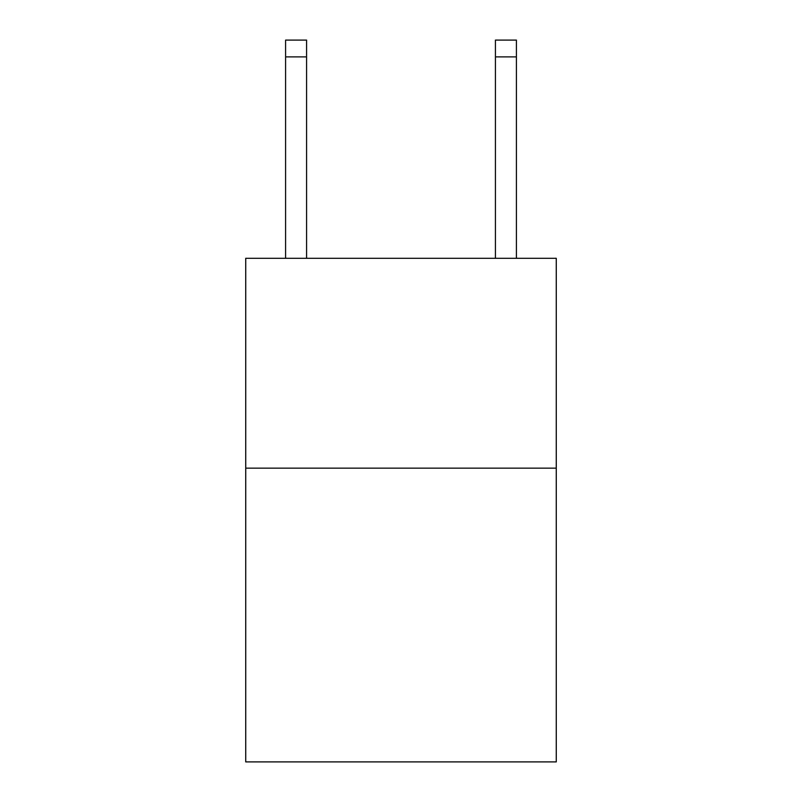 <?xml version="1.0" encoding="UTF-8"?>
<svg xmlns="http://www.w3.org/2000/svg" width="802" height="802" viewBox="0 0 802 802"><rect width="100%" height="100%" fill="white"/><g stroke="black" fill="none" stroke-linecap="round" stroke-linejoin="round"><path stroke-width="1.2" d="M556.267 468.147L556.267 761.9L245.733 761.9L245.733 258.314L556.267 258.314L556.267 468.147L245.733 468.147M306.575 258.314L306.575 56.882L285.592 56.882L285.592 40.1L306.575 40.1L306.575 56.882M285.592 258.314L285.592 56.882M516.408 258.314L516.408 40.1L495.425 40.1L495.425 258.314M495.425 56.882L516.408 56.882"/></g></svg>
